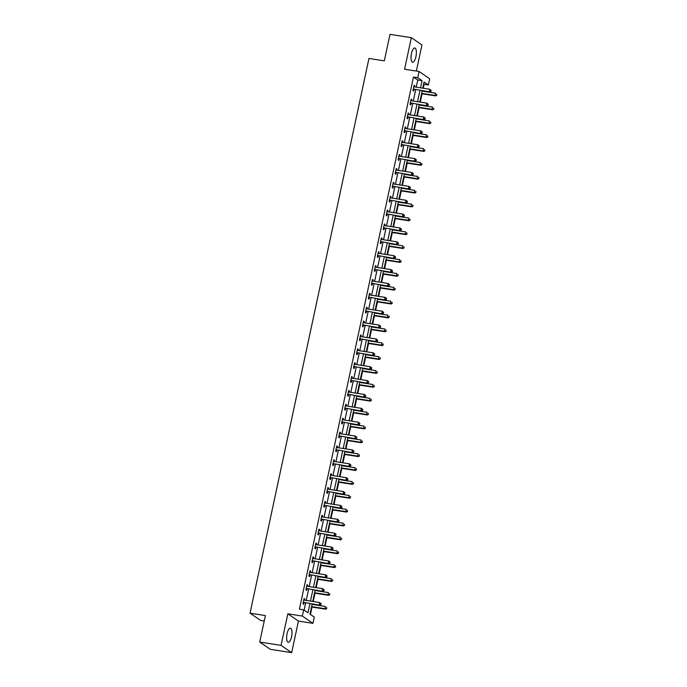 <?xml version="1.0" encoding="UTF-8"?>
<svg xmlns="http://www.w3.org/2000/svg" width="687" height="687" viewBox="0 0 687 687"><rect width="100%" height="100%" fill="white"/><g stroke="black" fill="none" stroke-linecap="round" stroke-linejoin="round"><path stroke-width="1.03" d="M291.554 636.763A7.179 2.482 98.8 0 0 290.421 628.141A7.179 2.482 98.8 0 0 287.08 633.697A7.179 2.482 98.8 0 0 288.214 642.328A7.179 2.482 98.8 0 0 291.554 636.763M415.927 56.617A7.179 2.482 98.8 0 0 414.793 47.987A7.179 2.482 98.8 0 0 411.453 53.552A7.179 2.482 98.8 0 0 412.586 62.174A7.179 2.482 98.8 0 0 415.927 56.617M312.147 604.045L309.983 614.161L314.285 617.115L312.946 623.332L302.332 616.067L303.671 609.841L307.974 612.787L309.923 603.701M298.441 621.082L287.827 613.809L281.06 645.376L259.72 642.062L270.334 649.335L291.674 652.65L298.441 621.082L312.946 623.332M264.237 621.005L260.656 620.447L250.042 613.182L368.962 58.464L384.325 60.851L390.001 34.35L411.341 37.665L404.574 69.232L419.079 71.491L429.693 78.756L428.362 84.982L424.059 82.036L422.737 88.185M416.356 71.062L421.955 44.938L411.341 37.665M423.252 88.262L424.094 84.321L428.362 84.982M310.438 614.479L312.027 607.068M313.212 601.537L314.998 593.199M316.183 587.66L317.978 579.321M319.163 573.791L320.949 565.453M322.134 559.922L323.921 551.575M325.106 546.045L326.892 537.706M328.085 532.176L329.872 523.837M331.057 518.299L332.843 509.96M334.028 504.43L335.814 496.091M337.008 490.561L338.794 482.214M339.979 476.684L341.765 468.345M342.95 462.815L344.737 454.468M345.922 448.937L347.716 440.599M348.902 435.069L350.688 426.73M351.873 421.2L353.659 412.853M354.844 407.322L356.639 398.984M357.824 393.453L359.61 385.106M360.795 379.576L362.581 371.238M363.767 365.707L365.561 357.369M366.746 351.838L368.533 343.491M369.718 337.961L371.504 329.623M372.689 324.092L374.484 315.745M375.669 310.215L377.455 301.876M378.64 296.346L380.426 288.008M381.611 282.469L383.398 274.13M384.591 268.6L386.377 260.261M387.562 254.731L389.349 246.384M390.534 240.854L392.32 232.515M393.505 226.985L395.3 218.646M396.485 213.107L398.271 204.769M399.456 199.239L401.242 190.9M402.427 185.37L404.222 177.023M405.407 171.492L407.193 163.154M408.379 157.624L410.165 149.277M411.35 143.746L413.145 135.408M414.33 129.877L416.116 121.539M417.301 116.009L419.087 107.661M420.272 102.131L422.067 93.793M281.06 645.376L291.674 652.65M424.094 84.321L423.639 84.003M416.245 87.172L417.782 79.993L413.48 77.047L299.403 609.18L303.671 609.841M304.126 610.15L305.655 603.04M306.204 600.447L308.626 589.163M309.184 586.578L311.597 575.294M312.156 572.7L314.577 561.425M315.127 558.832L317.549 547.548M318.107 544.963L320.52 533.679M321.078 531.085L323.5 519.801M324.049 517.217L326.471 505.933M327.021 503.339L329.442 492.064M330 489.47L332.414 478.186M332.972 475.593L335.393 464.318M335.943 461.724L338.365 450.44M338.923 447.855L341.336 436.571M341.894 433.978L344.316 422.703M344.865 420.109L347.287 408.825M347.845 406.232L350.258 394.956M350.817 392.363L353.238 381.079M353.788 378.494L356.209 367.21M356.768 364.617L359.181 353.333M359.739 350.748L362.161 339.464M362.71 336.87L365.132 325.595M365.69 323.002L368.103 311.718M368.661 309.133L371.083 297.849M371.633 295.255L374.054 283.971M374.613 281.387L377.026 270.103M377.584 267.509L379.997 256.234M380.555 253.64L382.977 242.356M383.526 239.763L385.948 228.488M386.506 225.894L388.919 214.61M389.477 212.025L391.899 200.741M392.449 198.148L394.87 186.873M395.429 184.279L397.842 172.995M398.4 170.402L400.822 159.126M401.371 156.533L403.793 145.249M404.351 142.664L406.764 131.38M407.322 128.787L409.744 117.503M410.294 114.918L412.715 103.634M413.273 101.041L415.687 89.765M414.57 86.914L414.828 85.72L414.106 85.231L412.964 90.564L413.686 91.062L413.995 89.619M411.599 100.783L411.857 99.598L411.135 99.108L409.993 104.441L410.706 104.931L411.015 103.488M408.628 114.66L408.877 113.467L408.164 112.977L407.022 118.31L407.735 118.799L408.044 117.365M405.648 128.529L405.905 127.344L405.184 126.846L404.042 132.187L404.763 132.677L405.072 131.234M402.676 142.398L402.934 141.213L402.213 140.723L401.071 146.056L401.783 146.546L402.093 145.112M399.705 156.275L399.954 155.082L399.241 154.592L398.099 159.925L398.812 160.423L399.121 158.98M396.725 170.144L396.983 168.959L396.27 168.47L395.119 173.802L395.841 174.292L396.15 172.849M393.754 184.022L394.012 182.828L393.29 182.338L392.148 187.671L392.87 188.169L393.17 186.727M390.783 197.89L391.032 196.705L390.319 196.207L389.177 201.549L389.89 202.038L390.199 200.595M387.803 211.759L388.061 210.574L387.348 210.085L386.197 215.417L386.918 215.907L387.228 214.473M384.832 225.637L385.089 224.443L384.368 223.953L383.226 229.295L383.947 229.784L384.256 228.342M381.86 239.505L382.109 238.32L381.397 237.831L380.255 243.164L380.967 243.653L381.276 242.219M378.88 253.383L379.138 252.189L378.425 251.7L377.275 257.032L377.996 257.531L378.305 256.088M375.909 267.252L376.167 266.067L375.445 265.568L374.303 270.91L375.025 271.399L375.334 269.957M372.938 281.12L373.196 279.935L372.474 279.446L371.332 284.779L372.045 285.268L372.354 283.834M369.967 294.998L370.216 293.804L369.503 293.315L368.352 298.656L369.074 299.146L369.383 297.703M366.987 308.867L367.244 307.682L366.523 307.192L365.381 312.525L366.102 313.014L366.411 311.58M364.016 322.744L364.273 321.55L363.552 321.061L362.41 326.394L363.122 326.892L363.432 325.449M361.044 336.613L361.293 335.428L360.581 334.938L359.438 340.271L360.151 340.761L360.46 339.318M358.064 350.49L358.322 349.297L357.601 348.807L356.459 354.14L357.18 354.629L357.489 353.195M355.093 364.359L355.351 363.174L354.629 362.676L353.487 368.017L354.2 368.507L354.509 367.064M352.122 378.228L352.371 377.043L351.658 376.553L350.516 381.886L351.229 382.376L351.538 380.942M349.142 392.105L349.4 390.912L348.678 390.422L347.536 395.755L348.257 396.253L348.567 394.81M346.171 405.974L346.428 404.789L345.707 404.3L344.565 409.632L345.286 410.122L345.587 408.679M343.199 419.851L343.448 418.658L342.736 418.168L341.594 423.501L342.306 423.991L342.615 422.557M340.22 433.72L340.477 432.535L339.764 432.037L338.614 437.379L339.335 437.868L339.644 436.425M337.248 447.589L337.506 446.404L336.785 445.915L335.642 451.247L336.364 451.737L336.664 450.303M334.277 461.466L334.526 460.273L333.813 459.783L332.671 465.125L333.384 465.614L333.693 464.172M331.297 475.335L331.555 474.15L330.842 473.661L329.691 478.994L330.413 479.483L330.722 478.049M328.326 489.213L328.584 488.019L327.862 487.53L326.72 492.862L327.441 493.36L327.751 491.918M325.355 503.082L325.612 501.896L324.891 501.398L323.749 506.74L324.462 507.229L324.771 505.787M322.383 516.95L322.632 515.765L321.92 515.276L320.769 520.609L321.49 521.098L321.799 519.664M319.403 530.828L319.661 529.634L318.94 529.145L317.798 534.486L318.519 534.975L318.828 533.533M316.432 544.697L316.69 543.511L315.968 543.022L314.826 548.355L315.539 548.844L315.848 547.41M313.461 558.574L313.71 557.38L312.997 556.891L311.855 562.224L312.568 562.722L312.877 561.279M310.481 572.443L310.739 571.258L310.017 570.76L308.875 576.101L309.597 576.591L309.906 575.148M307.51 586.32L307.767 585.126L307.046 584.637L305.904 589.97L306.617 590.459L306.926 589.025M304.539 600.189L304.788 598.995L304.075 598.506L302.933 603.847L303.645 604.337L303.955 602.894M287.827 613.809L302.332 616.067M413.48 77.047L417.748 77.708L419.079 71.491M259.72 642.062L265.405 615.569L250.042 613.182M422.187 90.77L419.766 102.054M419.207 104.647L416.794 115.923M416.236 118.516L413.814 129.8M413.265 132.385L410.843 143.669M410.285 146.262L407.872 157.546M407.314 160.131L404.892 171.415M404.342 174.009L401.921 185.284M401.363 187.877L398.949 199.161M398.391 201.746L395.978 213.03M395.42 215.624L392.998 226.908M392.449 229.492L390.027 240.776M389.469 243.37L387.056 254.645M386.498 257.239L384.076 268.523M383.526 271.116L381.105 282.391M380.546 284.985L378.133 296.269M377.575 298.854L375.154 310.138M374.604 312.731L372.182 324.006M371.624 326.6L369.211 337.884M368.653 340.477L366.231 351.753M365.682 354.346L363.26 365.63M362.702 368.215L360.289 379.499M359.73 382.092L357.309 393.376M356.759 395.961L354.337 407.245M353.779 409.838L351.366 421.114M350.808 423.707L348.386 434.991M347.837 437.576L345.415 448.86M344.865 451.453L342.444 462.737M341.886 465.322L339.472 476.606M338.914 479.2L336.493 490.475M335.943 493.068L333.521 504.352M332.963 506.937L330.55 518.221M329.992 520.815L327.57 532.099M327.021 534.684L324.599 545.967M324.041 548.561L321.628 559.836M321.069 562.43L318.648 573.714M318.098 576.307L315.677 587.583M315.118 590.176L312.705 601.46M420.513 87.833L422.05 80.662L417.748 77.708M310.472 601.108L312.894 589.832M313.444 587.239L315.865 575.955M316.424 573.37L318.837 562.086M319.395 559.493L321.817 548.209M322.366 545.624L324.788 534.34M325.346 531.747L327.759 520.471M328.317 517.878L330.739 506.594M331.289 504L333.71 492.725M334.268 490.132L336.682 478.848M337.24 476.263L339.661 464.979M340.211 462.385L342.633 451.11M343.191 448.517L345.604 437.233M346.162 434.639L348.584 423.364M349.133 420.77L351.555 409.486M352.113 406.902L354.526 395.618M355.085 393.024L357.506 381.74M358.056 379.155L360.477 367.871M361.036 365.278L363.449 354.003M364.007 351.409L366.42 340.125M366.978 337.54L369.4 326.256M369.95 323.663L372.371 312.379M372.929 309.794L375.342 298.51M375.901 295.917L378.322 284.641M378.872 282.048L381.294 270.764M381.852 268.179L384.265 256.895M384.823 254.302L387.245 243.018M387.794 240.433L390.216 229.149M390.774 226.555L393.187 215.28M393.745 212.687L396.167 201.403M396.717 198.809L399.138 187.534M399.697 184.94L402.11 173.656M402.668 171.072L405.09 159.788M405.639 157.194L408.061 145.919M408.619 143.325L411.032 132.041M411.59 129.448L414.003 118.173M414.562 115.579L416.983 104.295M417.533 101.71L419.955 90.426M417.782 79.993L422.05 80.662M414.029 85.6L414.828 85.72M411.058 99.469L411.857 99.598M408.087 113.346L408.877 113.467M405.107 127.215L405.905 127.344M402.135 141.093L402.934 141.213M399.164 154.961L399.954 155.082M396.184 168.83L396.983 168.959M393.213 182.708L394.012 182.828M390.242 196.576L391.032 196.705M387.262 210.454L388.061 210.574M384.291 224.323L385.089 224.443M381.319 238.191L382.109 238.32M378.339 252.069L379.138 252.189M375.368 265.938L376.167 266.067M372.397 279.815L373.196 279.935M369.426 293.684L370.216 293.804M366.446 307.553L367.244 307.682M363.475 321.43L364.273 321.55M360.503 335.299L361.293 335.428M357.523 349.176L358.322 349.297M354.552 363.045L355.351 363.174M351.581 376.923L352.371 377.043M348.601 390.791L349.4 390.912M345.63 404.66L346.428 404.789M342.658 418.538L343.448 418.658M339.679 432.406L340.477 432.535M336.707 446.284L337.506 446.404M333.736 460.153L334.526 460.273M330.756 474.021L331.555 474.15M327.785 487.899L328.584 488.019M324.814 501.768L325.612 501.896M321.834 515.645L322.632 515.765M318.862 529.514L319.661 529.634M315.891 543.383L316.69 543.511M312.92 557.26L313.71 557.38M309.94 571.129L310.739 571.258M306.969 585.006L307.767 585.126M303.998 598.875L304.788 598.995M413.746 89.078L429.993 91.981L413.746 89.078A0.919 0.85 -55.6 0 0 413.411 89.095L413.273 89.13M430.74 91.148L429.272 91.491L429.753 89.267L431.221 90.452L430.74 91.148L431.221 90.452M413.797 86.674L413.918 86.742A0.919 0.85 -55.6 0 0 414.218 86.854L429.753 89.267L430.938 90.255M414.459 89.568A0.919 0.85 -55.6 0 0 414.132 89.585L413.127 89.825M429.993 91.981L431.032 91.345M421.552 93.715L435.73 95.914L435.017 95.424L435.489 93.2L422.11 91.122M421.629 93.346L435.017 95.424L436.769 95.27L436.674 94.188L436.477 95.072M436.769 95.27L435.73 95.914M410.766 102.956L427.022 105.858L410.766 102.956A0.919 0.85 -55.6 0 0 410.44 102.964L410.302 102.998M427.769 105.017L426.301 105.369L426.782 103.144L428.25 104.33L427.769 105.017L428.25 104.33M410.826 100.542L410.938 100.62A0.919 0.85 -55.6 0 0 411.247 100.731L426.782 103.144L427.958 104.132M411.487 103.445A0.919 0.85 -55.6 0 0 411.152 103.462L410.148 103.703M427.022 105.858L428.053 105.214M407.795 116.824L424.042 119.727L407.795 116.824A0.919 0.85 -55.6 0 0 407.46 116.842L407.331 116.876M424.798 118.894L423.329 119.237L423.802 117.013L425.27 118.198L424.798 118.894L425.27 118.198M407.855 114.42L407.966 114.489A0.919 0.85 -55.6 0 0 408.276 114.6L423.802 117.013L424.987 118.001M408.516 117.314A0.919 0.85 -55.6 0 0 408.181 117.331L407.176 117.571M424.042 119.727L425.081 119.091M418.581 107.584L432.758 109.783L432.037 109.293L432.518 107.069L419.139 104.991M418.658 107.215L432.037 109.293L433.798 109.147L433.695 108.057L433.506 108.95M433.798 109.147L432.758 109.783M415.609 121.453L429.779 123.66L429.066 123.171L429.538 120.946L416.159 118.868M415.687 121.092L429.066 123.171L430.818 123.016L430.723 121.934L430.534 122.818M430.818 123.016L429.779 123.66M404.823 130.693L421.071 133.604L404.823 130.693A0.919 0.85 -55.6 0 0 404.488 130.71L404.351 130.745M421.818 132.763L420.35 133.106L420.83 130.891L422.299 132.067L421.818 132.763L422.299 132.067M404.883 128.289L404.995 128.357A0.919 0.85 -55.6 0 0 405.296 128.478L420.83 130.891L422.016 131.87M405.536 131.191A0.919 0.85 -55.6 0 0 405.21 131.2L404.205 131.449M421.071 133.604L422.11 132.96M401.843 144.571L418.1 147.473L401.843 144.571A0.919 0.85 -55.6 0 0 401.517 144.588L401.38 144.614M418.847 146.632L417.378 146.984L417.859 144.759L419.328 145.945L418.847 146.632L419.328 145.945M401.904 142.157L402.015 142.235A0.919 0.85 -55.6 0 0 402.324 142.346L417.859 144.759L419.036 145.747M402.565 145.06A0.919 0.85 -55.6 0 0 402.23 145.077L401.225 145.318M418.1 147.473L419.13 146.829M398.872 158.439L415.12 161.351L398.872 158.439A0.919 0.85 -55.6 0 0 398.537 158.457L398.408 158.491M415.875 160.509L414.407 160.852L414.879 158.628L416.348 159.813L415.875 160.509L416.348 159.813M398.932 156.035L399.044 156.104A0.919 0.85 -55.6 0 0 399.353 156.215L414.879 158.628L416.064 159.616M399.594 158.929A0.919 0.85 -55.6 0 0 399.259 158.946L398.254 159.195M415.12 161.351L416.159 160.706M412.629 135.33L426.807 137.529L426.095 137.039L426.567 134.815L413.188 132.737M412.707 134.961L426.095 137.039L427.846 136.893L427.752 135.803L427.563 136.696M427.846 136.893L426.807 137.529M409.658 149.199L423.836 151.406L423.115 150.917L423.596 148.693L410.216 146.614M409.735 148.83L423.115 150.917L424.875 150.762L424.772 149.68L424.583 150.565M424.875 150.762L423.836 151.406M406.687 163.077L420.865 165.275L420.143 164.786L420.624 162.561L407.236 160.483M406.764 162.707L420.143 164.786L421.895 164.631L421.801 163.549L421.612 164.433M421.895 164.631L420.865 165.275M403.707 176.945L417.885 179.152L417.172 178.654L417.644 176.43L404.265 174.352M403.793 176.576L417.172 178.654L418.924 178.508L418.83 177.418L418.641 178.311M418.924 178.508L417.885 179.152M400.736 190.814L414.914 193.021L414.192 192.532L414.673 190.308L401.294 188.229M400.813 190.454L414.192 192.532L415.953 192.377L415.85 191.295L415.661 192.18M415.953 192.377L414.914 193.021M397.764 204.692L411.942 206.89L411.221 206.401L411.702 204.176L398.314 202.098M397.842 204.322L411.221 206.401L412.973 206.255L412.878 205.164L412.689 206.057M412.973 206.255L411.942 206.89M394.785 218.56L408.963 220.767L408.25 220.278L408.722 218.054L395.343 215.976M394.87 218.191L408.25 220.278L410.002 220.123L409.907 219.041L409.718 219.926M410.002 220.123L408.963 220.767M391.813 232.438L405.991 234.636L405.27 234.147L405.751 231.923L392.371 229.844M391.891 232.069L405.27 234.147L407.03 233.992L406.936 232.91L406.738 233.803M407.03 233.992L405.991 234.636M388.842 246.307L403.02 248.514L402.299 248.016L402.78 245.8L389.392 243.713M388.919 245.937L402.299 248.016L404.05 247.87L403.956 246.779L403.767 247.672M404.05 247.87L403.02 248.514M385.862 260.184L400.04 262.382L399.327 261.893L399.8 259.669L386.42 257.591M385.948 259.815L399.327 261.893L401.079 261.738L400.985 260.656L400.796 261.541M401.079 261.738L400.04 262.382M382.891 274.053L397.069 276.251L396.347 275.762L396.828 273.538L383.449 271.459M382.968 273.684L396.347 275.762L398.108 275.616L398.013 274.525L397.816 275.418M398.108 275.616L397.069 276.251M379.92 287.922L394.098 290.129L393.376 289.639L393.857 287.415L380.478 285.337M379.997 287.561L393.376 289.639L395.128 289.485L395.034 288.403L394.845 289.287M395.128 289.485L394.098 290.129M376.948 301.799L391.118 303.998L390.405 303.508L390.877 301.284L377.498 299.206M377.026 301.43L390.405 303.508L392.157 303.353L392.062 302.271L391.873 303.165M392.157 303.353L391.118 303.998M373.968 315.668L388.146 317.875L387.434 317.377L387.906 315.161L374.527 313.074M374.046 315.299L387.434 317.377L389.185 317.231L389.091 316.14L388.894 317.033M389.185 317.231L388.146 317.875M370.997 329.545L385.175 331.744L384.454 331.254L384.935 329.03L371.555 326.952M371.074 329.176L384.454 331.254L386.214 331.1L386.111 330.018L385.922 330.902M386.214 331.1L385.175 331.744M368.026 343.414L382.195 345.613L381.483 345.123L381.955 342.899L368.575 340.821M368.103 343.045L381.483 345.123L383.234 344.977L383.14 343.886L382.951 344.78M383.234 344.977L382.195 345.613M365.046 357.283L379.224 359.49L378.511 359L378.984 356.776L365.604 354.698M365.123 356.922L378.511 359L380.263 358.846L380.169 357.764L379.98 358.648M380.263 358.846L379.224 359.49M362.075 371.16L376.253 373.359L375.531 372.869L376.012 370.645L362.633 368.567M362.152 370.791L375.531 372.869L377.292 372.723L377.189 371.633L377 372.526M377.292 372.723L376.253 373.359M359.103 385.029L373.273 387.236L372.56 386.738L373.032 384.522L359.653 382.444M359.181 384.66L372.56 386.738L374.312 386.592L374.217 385.51L374.029 386.395M374.312 386.592L373.273 387.236M395.901 172.317L412.148 175.219L395.901 172.317A0.919 0.85 -55.6 0 0 395.566 172.325L395.429 172.36M412.896 174.378L411.436 174.73L411.908 172.506L413.376 173.691L412.896 174.378L413.376 173.691M395.961 169.904L396.073 169.981A0.919 0.85 -55.6 0 0 396.373 170.093L411.908 172.506L413.093 173.493M396.614 172.806A0.919 0.85 -55.6 0 0 396.287 172.823L395.283 173.064M412.148 175.219L413.188 174.575M392.93 186.186L409.177 189.088L392.93 186.186A0.919 0.85 -55.6 0 0 392.595 186.203L392.457 186.237M409.924 188.255L408.456 188.599L408.937 186.375L410.405 187.56L409.924 188.255L410.405 187.56M392.981 183.781L393.101 183.85A0.919 0.85 -55.6 0 0 393.402 183.961L408.937 186.375L410.113 187.362M393.642 186.675A0.919 0.85 -55.6 0 0 393.308 186.692L392.303 186.933M409.177 189.088L410.216 188.453M389.95 200.063L406.197 202.966L389.95 200.063A0.919 0.85 -55.6 0 0 389.623 200.072L389.486 200.106M406.953 202.124L405.485 202.476L405.957 200.252L407.425 201.428L406.953 202.124L407.425 201.428M390.01 197.65L390.122 197.719A0.919 0.85 -55.6 0 0 390.431 197.839L405.957 200.252L407.142 201.239M390.671 200.552A0.919 0.85 -55.6 0 0 390.336 200.561L389.331 200.81M406.197 202.966L407.236 202.321M386.979 213.932L403.226 216.834L386.979 213.932A0.919 0.85 -55.6 0 0 386.644 213.949L386.506 213.983M403.973 216.001L402.513 216.345L402.986 214.121L404.454 215.306L403.973 216.001L404.454 215.306M387.039 211.519L387.15 211.596A0.919 0.85 -55.6 0 0 387.451 211.708L402.986 214.121L404.171 215.108M387.691 214.421A0.919 0.85 -55.6 0 0 387.365 214.438L386.36 214.679M403.226 216.834L404.265 216.19M384.007 227.801L400.255 230.712L384.007 227.801A0.919 0.85 -55.6 0 0 383.672 227.818L383.535 227.852M401.002 229.87L399.533 230.214L400.014 227.99L401.483 229.175L401.002 229.87L401.483 229.175M384.059 225.396L384.179 225.465A0.919 0.85 -55.6 0 0 384.48 225.576L400.014 227.99L401.191 228.977M384.72 228.299A0.919 0.85 -55.6 0 0 384.385 228.307L383.38 228.556M400.255 230.712L401.294 230.068M381.027 241.678L397.275 244.581L381.027 241.678A0.919 0.85 -55.6 0 0 380.701 241.687L380.564 241.721M398.031 243.739L396.562 244.091L397.034 241.867L398.503 243.052L398.031 243.739L398.503 243.052M381.087 239.265L381.199 239.342A0.919 0.85 -55.6 0 0 381.508 239.454L397.034 241.867L398.22 242.855M381.749 242.167A0.919 0.85 -55.6 0 0 381.414 242.185L380.409 242.425M397.275 244.581L398.314 243.937M378.056 255.547L394.304 258.449L378.056 255.547A0.919 0.85 -55.6 0 0 377.721 255.564L377.584 255.598M395.059 257.616L393.591 257.96L394.063 255.736L395.532 256.921L395.059 257.616L395.532 256.921M378.116 253.142L378.228 253.211A0.919 0.85 -55.6 0 0 378.528 253.323L394.063 255.736L395.248 256.723M378.769 256.036A0.919 0.85 -55.6 0 0 378.443 256.053L377.438 256.294M394.304 258.449L395.343 257.814M375.085 269.424L391.332 272.327L375.085 269.424A0.919 0.85 -55.6 0 0 374.75 269.433L374.613 269.467M392.079 271.485L390.611 271.837L391.092 269.613L392.56 270.79L392.079 271.485L392.56 270.79M375.136 267.011L375.257 267.08A0.919 0.85 -55.6 0 0 375.557 267.2L391.092 269.613L392.268 270.601M375.798 269.914A0.919 0.85 -55.6 0 0 375.463 269.931L374.467 270.171M391.332 272.327L392.371 271.683M372.105 283.293L388.361 286.196L372.105 283.293A0.919 0.85 -55.6 0 0 371.779 283.31L371.641 283.345M389.108 285.363L387.64 285.706L388.121 283.482L389.589 284.667L389.108 285.363L389.589 284.667M372.165 280.88L372.277 280.957A0.919 0.85 -55.6 0 0 372.586 281.069L388.121 283.482L389.297 284.47M372.826 283.783A0.919 0.85 -55.6 0 0 372.491 283.8L371.487 284.04M388.361 286.196L389.392 285.552M369.134 297.162L385.381 300.073L369.134 297.162A0.919 0.85 -55.6 0 0 368.799 297.179L368.661 297.213M386.137 299.231L384.668 299.575L385.141 297.359L386.609 298.536L386.137 299.231L386.609 298.536M369.194 294.757L369.305 294.826A0.919 0.85 -55.6 0 0 369.615 294.946L385.141 297.359L386.326 298.338M369.855 297.66A0.919 0.85 -55.6 0 0 369.52 297.669L368.515 297.918M385.381 300.073L386.42 299.429M366.162 311.039L382.41 313.942L366.162 311.039A0.919 0.85 -55.6 0 0 365.827 311.056L365.69 311.082M383.157 313.1L381.689 313.452L382.17 311.228L383.638 312.413L383.157 313.1L383.638 312.413M366.214 308.626L366.334 308.703A0.919 0.85 -55.6 0 0 366.635 308.815L382.17 311.228L383.346 312.216M366.875 311.529A0.919 0.85 -55.6 0 0 366.549 311.546L365.544 311.786M382.41 313.942L383.449 313.298M363.183 324.908L379.439 327.811L363.183 324.908A0.919 0.85 -55.6 0 0 362.856 324.925L362.719 324.96M380.186 326.978L378.717 327.321L379.198 325.097L380.667 326.282L380.186 326.978L380.667 326.282M363.243 322.504L363.354 322.572A0.919 0.85 -55.6 0 0 363.663 322.684L379.198 325.097L380.375 326.085M363.904 325.398A0.919 0.85 -55.6 0 0 363.569 325.415L362.564 325.655M379.439 327.811L380.469 327.175M360.211 338.785L376.459 341.688L360.211 338.785A0.919 0.85 -55.6 0 0 359.876 338.794L359.739 338.828M377.215 340.846L375.746 341.199L376.218 338.974L377.687 340.159L377.215 340.846L377.687 340.159M360.271 336.372L360.383 336.441A0.919 0.85 -55.6 0 0 360.692 336.561L376.218 338.974L377.403 339.962M360.933 339.275A0.919 0.85 -55.6 0 0 360.598 339.292L359.593 339.533M376.459 341.688L377.498 341.044M357.24 352.654L373.488 355.557L357.24 352.654A0.919 0.85 -55.6 0 0 356.905 352.671L356.768 352.706M374.235 354.724L372.766 355.067L373.247 352.843L374.716 354.028L374.235 354.724L374.716 354.028M357.3 350.25L357.412 350.318A0.919 0.85 -55.6 0 0 357.712 350.43L373.247 352.843L374.432 353.831M357.953 353.144A0.919 0.85 -55.6 0 0 357.626 353.161L356.622 353.401M373.488 355.557L374.527 354.913M354.26 366.523L370.516 369.434L354.26 366.523A0.919 0.85 -55.6 0 0 353.934 366.54L353.796 366.575M371.263 368.593L369.795 368.936L370.276 366.721L371.744 367.897L371.263 368.593L371.744 367.897M354.32 364.119L354.432 364.187A0.919 0.85 -55.6 0 0 354.741 364.308L370.276 366.721L371.452 367.7M354.981 367.021A0.919 0.85 -55.6 0 0 354.647 367.03L353.642 367.279M370.516 369.434L371.547 368.79M351.289 380.4L367.536 383.303L351.289 380.4A0.919 0.85 -55.6 0 0 350.954 380.418L350.825 380.443M368.292 382.461L366.824 382.814L367.296 380.589L368.764 381.774L368.292 382.461L368.764 381.774M351.349 377.987L351.461 378.065A0.919 0.85 -55.6 0 0 351.77 378.176L367.296 380.589L368.481 381.577M352.01 380.89A0.919 0.85 -55.6 0 0 351.675 380.907L350.671 381.148M367.536 383.303L368.575 382.659M348.318 394.269L364.565 397.172L348.318 394.269A0.919 0.85 -55.6 0 0 347.983 394.286L347.845 394.321M365.312 396.339L363.852 396.682L364.325 394.458L365.793 395.643L365.312 396.339L365.793 395.643M348.378 391.865L348.489 391.933A0.919 0.85 -55.6 0 0 348.79 392.045L364.325 394.458L365.51 395.446M349.03 394.759A0.919 0.85 -55.6 0 0 348.704 394.776L347.699 395.025M364.565 397.172L365.604 396.536M345.346 408.147L361.594 411.049L345.346 408.147A0.919 0.85 -55.6 0 0 345.011 408.155L344.874 408.19M362.341 410.208L360.873 410.56L361.353 408.336L362.822 409.521L362.341 410.208L362.822 409.521M345.398 405.734L345.518 405.811A0.919 0.85 -55.6 0 0 345.819 405.923L361.353 408.336L362.53 409.323M346.059 408.636A0.919 0.85 -55.6 0 0 345.724 408.653L344.719 408.894M361.594 411.049L362.633 410.405M342.366 422.016L358.614 424.918L342.366 422.016A0.919 0.85 -55.6 0 0 342.032 422.033L341.903 422.067M359.37 424.085L357.901 424.429L358.374 422.204L359.842 423.39L359.37 424.085L359.842 423.39M342.427 419.611L342.538 419.68A0.919 0.85 -55.6 0 0 342.847 419.791L358.374 422.204L359.559 423.192M343.088 422.505A0.919 0.85 -55.6 0 0 342.753 422.522L341.748 422.763M358.614 424.918L359.653 424.283M339.395 435.884L355.643 438.795L339.395 435.884A0.919 0.85 -55.6 0 0 339.06 435.901L338.923 435.936M356.39 437.954L354.93 438.306L355.402 436.082L356.871 437.258L356.39 437.954L356.871 437.258M339.455 433.48L339.567 433.549A0.919 0.85 -55.6 0 0 339.867 433.669L355.402 436.082L356.587 437.069M340.108 436.382A0.919 0.85 -55.6 0 0 339.782 436.391L338.777 436.64M355.643 438.795L356.682 438.151M336.424 449.762L352.671 452.664L336.424 449.762A0.919 0.85 -55.6 0 0 336.089 449.779L335.952 449.805M353.419 451.823L351.95 452.175L352.431 449.951L353.899 451.136L353.419 451.823L353.899 451.136M336.475 447.349L336.596 447.426A0.919 0.85 -55.6 0 0 336.896 447.538L352.431 449.951L353.607 450.938M337.137 450.251A0.919 0.85 -55.6 0 0 336.802 450.268L335.797 450.509M352.671 452.664L353.711 452.02M333.444 463.631L349.692 466.542L333.444 463.631A0.919 0.85 -55.6 0 0 333.118 463.648L332.98 463.682M350.447 465.7L348.979 466.044L349.451 463.819L350.92 465.005L350.447 465.7L350.92 465.005M333.504 461.226L333.616 461.295A0.919 0.85 -55.6 0 0 333.925 461.406L349.451 463.819L350.636 464.807M334.165 464.129A0.919 0.85 -55.6 0 0 333.83 464.137L332.826 464.386M349.692 466.542L350.731 465.898M330.473 477.508L346.72 480.411L330.473 477.508A0.919 0.85 -55.6 0 0 330.138 477.517L330 477.551M347.476 479.569L346.008 479.921L346.48 477.697L347.948 478.882L347.476 479.569L347.948 478.882M330.533 475.095L330.645 475.172A0.919 0.85 -55.6 0 0 330.945 475.284L346.48 477.697L347.665 478.684M331.186 477.997A0.919 0.85 -55.6 0 0 330.859 478.015L329.854 478.255M346.72 480.411L347.759 479.766M327.501 491.377L343.749 494.279L327.501 491.377A0.919 0.85 -55.6 0 0 327.167 491.394L327.029 491.428M344.496 493.446L343.028 493.79L343.509 491.566L344.977 492.751L344.496 493.446L344.977 492.751M327.553 488.972L327.673 489.041A0.919 0.85 -55.6 0 0 327.974 489.153L343.509 491.566L344.685 492.553M328.214 491.866A0.919 0.85 -55.6 0 0 327.879 491.883L326.883 492.124M343.749 494.279L344.788 493.644M324.522 505.254L340.778 508.157L324.522 505.254A0.919 0.85 -55.6 0 0 324.195 505.263L324.058 505.297M341.525 507.315L340.056 507.667L340.529 505.443L342.006 506.62L341.525 507.315L342.006 506.62M324.582 502.841L324.693 502.91A0.919 0.85 -55.6 0 0 325.003 503.03L340.529 505.443L341.714 506.431M325.243 505.744A0.919 0.85 -55.6 0 0 324.908 505.752L323.903 506.001M340.778 508.157L341.808 507.513M356.124 398.907L370.302 401.105L369.589 400.615L370.061 398.391L356.682 396.313M356.209 398.537L369.589 400.615L371.341 400.461L371.246 399.379L371.057 400.263M371.341 400.461L370.302 401.105M353.152 412.775L367.33 414.982L366.609 414.484L367.09 412.26L353.711 410.182M353.23 412.406L366.609 414.484L368.369 414.338L368.266 413.248L368.077 414.141M368.369 414.338L367.33 414.982M350.181 426.644L364.359 428.851L363.638 428.362L364.119 426.138L350.731 424.059M350.258 426.284L363.638 428.362L365.39 428.207L365.295 427.125L365.106 428.01M365.39 428.207L364.359 428.851M347.201 440.522L361.379 442.72L360.666 442.23L361.139 440.006L347.759 437.928M347.287 440.152L360.666 442.23L362.418 442.084L362.324 440.994L362.135 441.887M362.418 442.084L361.379 442.72M344.23 454.39L358.408 456.597L357.687 456.108L358.167 453.884L344.788 451.806M344.307 454.021L357.687 456.108L359.447 455.953L359.353 454.871L359.155 455.756M359.447 455.953L358.408 456.597M341.259 468.268L355.437 470.466L354.715 469.977L355.196 467.753L341.808 465.674M341.336 467.899L354.715 469.977L356.467 469.822L356.373 468.74L356.184 469.633M356.467 469.822L355.437 470.466M338.279 482.137L352.457 484.344L351.744 483.846L352.216 481.621L338.837 479.543M338.365 481.767L351.744 483.846L353.496 483.7L353.401 482.609L353.212 483.502M353.496 483.7L352.457 484.344M335.308 496.005L349.485 498.212L348.764 497.723L349.245 495.499L335.866 493.421M335.385 495.645L348.764 497.723L350.525 497.568L350.43 496.486L350.233 497.371M350.525 497.568L349.485 498.212M332.336 509.883L346.514 512.081L345.793 511.592L346.274 509.368L332.894 507.289M332.414 509.514L345.793 511.592L347.545 511.446L347.45 510.355L347.261 511.248M347.545 511.446L346.514 512.081M321.55 519.123L337.798 522.026L321.55 519.123A0.919 0.85 -55.6 0 0 321.215 519.14L321.078 519.174M338.554 521.193L337.085 521.536L337.557 519.312L339.026 520.497L338.554 521.193L339.026 520.497M321.61 516.71L321.722 516.787A0.919 0.85 -55.6 0 0 322.023 516.899L337.557 519.312L338.743 520.299M322.272 519.612A0.919 0.85 -55.6 0 0 321.937 519.63L320.932 519.87M337.798 522.026L338.837 521.381M329.365 523.752L343.534 525.959L342.822 525.469L343.294 523.245L329.915 521.167M329.442 523.391L342.822 525.469L344.573 525.315L344.479 524.233L344.29 525.117M344.573 525.315L343.534 525.959M318.579 532.992L334.827 535.903L318.579 532.992A0.919 0.85 -55.6 0 0 318.244 533.009L318.107 533.043M335.574 535.061L334.105 535.405L334.586 533.181L336.055 534.366L335.574 535.061L336.055 534.366M318.631 530.587L318.751 530.656A0.919 0.85 -55.6 0 0 319.051 530.768L334.586 533.181L335.763 534.168M319.292 533.49A0.919 0.85 -55.6 0 0 318.966 533.498L317.961 533.747M334.827 535.903L335.866 535.259M326.385 537.629L340.563 539.827L339.85 539.338L340.323 537.114L326.943 535.036M326.462 537.26L339.85 539.338L341.602 539.183L341.508 538.101L341.31 538.994M341.602 539.183L340.563 539.827M315.599 546.869L331.855 549.772L315.599 546.869A0.919 0.85 -55.6 0 0 315.273 546.886L315.135 546.912M332.602 548.93L331.134 549.282L331.615 547.058L333.083 548.243L332.602 548.93L333.083 548.243M315.659 544.456L315.771 544.533A0.919 0.85 -55.6 0 0 316.08 544.645L331.615 547.058L332.791 548.046M316.321 547.359A0.919 0.85 -55.6 0 0 315.986 547.376L314.981 547.616M331.855 549.772L332.886 549.128M323.414 551.498L337.592 553.705L336.87 553.207L337.351 550.991L323.972 548.904M323.491 551.129L336.87 553.207L338.631 553.061L338.528 551.97L338.339 552.863M338.631 553.061L337.592 553.705M312.628 560.738L328.875 563.641L312.628 560.738A0.919 0.85 -55.6 0 0 312.293 560.755L312.156 560.79M329.631 562.808L328.163 563.151L328.635 560.927L330.103 562.112L329.631 562.808L330.103 562.112M312.688 558.333L312.8 558.402A0.919 0.85 -55.6 0 0 313.109 558.514L328.635 560.927L329.82 561.914M313.349 561.227A0.919 0.85 -55.6 0 0 313.014 561.245L312.01 561.485M328.875 563.641L329.915 563.005M320.443 565.375L334.612 567.574L333.899 567.084L334.371 564.86L320.992 562.782M320.52 565.006L333.899 567.084L335.651 566.93L335.557 565.848L335.368 566.732M335.651 566.93L334.612 567.574M309.657 574.615L325.904 577.518L309.657 574.615A0.919 0.85 -55.6 0 0 309.322 574.624L309.184 574.658M326.651 576.676L325.183 577.028L325.664 574.804L327.132 575.989L326.651 576.676L327.132 575.989M309.708 572.202L309.828 572.271A0.919 0.85 -55.6 0 0 310.129 572.391L325.664 574.804L326.849 575.792M310.369 575.105A0.919 0.85 -55.6 0 0 310.043 575.122L309.038 575.362M325.904 577.518L326.943 576.874M317.463 579.244L331.641 581.442L330.928 580.953L331.4 578.729L318.021 576.651M317.54 578.875L330.928 580.953L332.68 580.807L332.585 579.716L332.388 580.609M332.68 580.807L331.641 581.442M306.677 588.484L322.933 591.387L306.677 588.484A0.919 0.85 -55.6 0 0 306.35 588.501L306.213 588.536M323.68 590.554L322.212 590.897L322.692 588.673L324.161 589.858L323.68 590.554L324.161 589.858M306.737 586.08L306.849 586.148A0.919 0.85 -55.6 0 0 307.158 586.26L322.692 588.673L323.869 589.661M307.398 588.974A0.919 0.85 -55.6 0 0 307.063 588.991L306.058 589.231M322.933 591.387L323.963 590.743M314.491 593.113L328.669 595.32L327.948 594.83L328.429 592.606L315.05 590.528M314.569 592.752L327.948 594.83L329.708 594.676L329.605 593.594L329.417 594.478M329.708 594.676L328.669 595.32M303.706 602.353L319.953 605.264L303.706 602.353A0.919 0.85 -55.6 0 0 303.371 602.37L303.242 602.405M320.709 604.423L319.24 604.766L319.713 602.551L321.181 603.727L320.709 604.423L321.181 603.727M303.766 599.949L303.877 600.017A0.919 0.85 -55.6 0 0 304.186 600.137L319.713 602.551L320.898 603.529M304.427 602.851A0.919 0.85 -55.6 0 0 304.092 602.86L303.087 603.109M319.953 605.264L320.992 604.62M311.52 606.99L325.69 609.189L324.977 608.699L325.449 606.475L312.07 604.397M311.597 606.621L324.977 608.699L326.729 608.553L326.634 607.463L326.445 608.356M326.729 608.553L325.69 609.189M413.411 89.095L414.132 89.585M410.44 102.964L411.152 103.462M407.46 116.842L408.181 117.331M404.488 130.71L405.21 131.2M401.517 144.588L402.23 145.077M398.537 158.457L399.259 158.946M395.566 172.325L396.287 172.823M392.595 186.203L393.308 186.692M389.623 200.072L390.336 200.561M386.644 213.949L387.365 214.438M383.672 227.818L384.385 228.307M380.701 241.687L381.414 242.185M377.721 255.564L378.443 256.053M374.75 269.433L375.463 269.931M371.779 283.31L372.491 283.8M368.799 297.179L369.52 297.669M365.827 311.056L366.549 311.546M362.856 324.925L363.569 325.415M359.876 338.794L360.598 339.292M356.905 352.671L357.626 353.161M353.934 366.54L354.647 367.03M350.954 380.418L351.675 380.907M347.983 394.286L348.704 394.776M345.011 408.155L345.724 408.653M342.032 422.033L342.753 422.522M339.06 435.901L339.782 436.391M336.089 449.779L336.802 450.268M333.118 463.648L333.83 464.137M330.138 477.517L330.859 478.015M327.167 491.394L327.879 491.883M324.195 505.263L324.908 505.752M321.215 519.14L321.937 519.63M318.244 533.009L318.966 533.498M315.273 546.886L315.986 547.376M312.293 560.755L313.014 561.245M309.322 574.624L310.043 575.122M306.35 588.501L307.063 588.991M303.371 602.37L304.092 602.86"/></g></svg>
